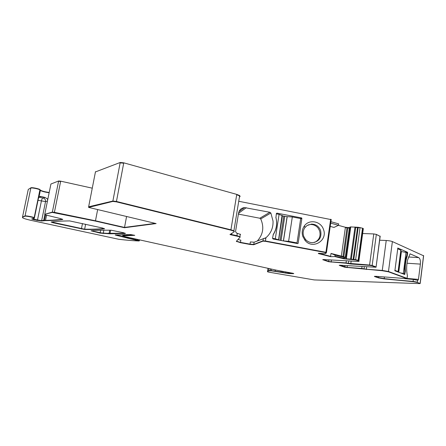 <?xml version="1.0" encoding="UTF-8"?>
<svg xmlns="http://www.w3.org/2000/svg" width="446" height="446" viewBox="0 0 446 446"><rect width="100%" height="100%" fill="white"/><g stroke="black" fill="none" stroke-linecap="round" stroke-linejoin="round"><path stroke-width="0.67" d="M423.533 255.77L392.38 241.581C390.902 241.024 388.851 240.662 386.225 240.494L382.278 270.427L366.333 269.206L382.278 270.427L382.239 270.722L388.433 271.798L407.07 278.666L375.761 276.308L374.389 276.464L378.515 277.897L384.14 278.895L413.057 281.677L417.356 282.446L420.193 283.494L419.719 283.606L314.235 279.926L268.47 272.082L267.472 271.731L268.514 270.917L271.123 270.772L288.891 273.576L293.401 273.671L293.769 273.537L292.866 273.275L276.531 270.209L124.334 236.497L122.773 235.834L134.764 235.349L130.75 234.568L115.179 235.014L139.085 240.968C133.51 240.79 126.736 240.232 118.759 239.285L31.142 220.38C27.005 219.465 24.223 218.651 22.802 217.943L22.456 217.325L24.982 216.226C25.55 215.825 32.937 217.208 34.125 217.938L34.342 218.211L31.688 218.936L33.84 219.705L41.573 221.026L45.464 220.619C52.154 220.553 57.913 220.168 62.741 219.471L60.701 218.635L44.879 214.755L44.751 214.309L52.282 212.413L95.422 221.088L124.473 227.728L156.128 223.574L88.637 207.407L112.805 201.43L116.378 201.848L230.877 230.158L233.838 231.134L234.245 231.781L230.013 234.579L239.881 236.826L240.132 237.127L236.352 241.308L240.433 242.685L249.966 244.453L253.724 244.731L262.95 241.152L265.376 241.325L325.859 252.626L326.422 252.798L325.368 253.094L325.959 253.356L324.192 253.724L318.834 253.256L318.332 253.54L330.614 256.667L334.935 256.601L330.614 256.667L330.988 253.428L335.102 255.145L345.678 257.71M380.042 236.352L376.34 234.39L373.77 233.933L362.659 233.514M360.061 227.499L355.629 259.683L358.121 260.308L362.526 228.19L358.216 227.287L350.695 226.925L349.854 227.326L349.976 226.981M362.882 229.227L363.334 228.581L362.526 228.19M357.569 227.332L357.525 227.65L355.724 227.449L355.769 227.131M349.876 227.7L345.41 227.282L338.397 225.341M349.43 227.75L349.385 228.062L347.858 227.995L343.827 256.751L345.717 257.459M343.827 256.751L330.988 253.428M330.224 226.395L333.965 227.421L338.497 225.297L338.665 223.864L330.899 221.695M338.497 225.297L330.692 223.134M331.194 219.622L238.733 201.257M240.082 196.363L239.669 195.554L236.759 194.4L123.765 162.829L120.214 162.478L95.433 171.933M92.272 188.173L60.689 181.171L58.638 180.987L50.928 184.008L50.833 184.449M49.199 192.471C45.241 191.936 42.309 191.183 40.413 190.208L39.967 189.578C38.824 188.664 31.499 187.22 30.891 187.799L28.265 189.444L28.17 189.907M344 257.353L343.844 258.468L346.514 258.864L334.979 256.277L343.844 258.468L343.799 258.786L334.935 256.601L335.102 255.145M407.008 263.218L420.366 264.11L418.471 279.386L417.902 280.328L413.336 279.464L404.728 278.65M420.366 264.11C420.645 260.732 420.099 258.569 418.727 257.615L410.075 253.841L407.616 259.934C406.423 265.337 406.339 270.544 407.365 275.556L407.343 276.498M397.832 248.021L394.888 270.794L404.684 274.48L405.308 271.424L404.773 271.385C404.344 265.604 405.018 260.297 406.797 255.452L407.12 252.899L407.661 252.927L407.488 252.252L397.787 248.021M405.308 271.424L405.336 270.583C405.068 265.437 405.67 260.659 407.159 256.255L407.661 252.927M231.836 233.241L231.602 234.663L230.13 234.267L236.932 235.661L237.317 233.314L236.653 233.186L235.538 231.597L238.571 213.049C239.296 209.86 241.264 208.037 244.464 207.58L269.886 212.279L270.85 213.015L260.732 218.93L259.823 218.233L238.398 214.108M237.317 233.314L240.567 234.462M236.458 241.191L240.483 242.368L240.84 240.171L237.991 239.496M330.67 219.248L325.909 252.297L265.426 240.991L263.001 240.818L253.774 244.419L254.12 242.217L250.368 241.944L250.016 244.135L240.483 242.368L250.016 244.135L253.774 244.419L263.001 240.818L265.426 240.991L265.939 237.724C270.934 233.358 273.298 227.8 273.03 221.049L270.85 213.015M265.939 237.724L254.12 242.217M257.414 240.89C263.173 234.379 264.277 227.059 260.732 218.93M300.632 218.914L301.886 218.334L301.619 217.943L277.1 213.171L276.381 213.573M301.886 218.334L298.134 243.36L297.488 243.577M277.1 213.171L276.347 213.701L275.935 217.642C277.373 223.619 276.509 229.172 273.342 234.306L272.534 238.203L273.086 238.995L297.761 243.627L298.134 243.36M281.872 216.572L282.273 216.65M302.851 236.536L305.114 240.455C312.607 249.871 327.977 240.572 323.484 229.484C320.953 221.21 309.245 218.925 304.434 225.832C302.148 229.06 301.619 232.628 302.851 236.536M303.681 236.28L305.538 239.485C307.417 241.559 309.708 242.63 312.417 242.696C319.202 241.593 321.928 237.528 320.596 230.493C318.873 226.345 315.852 224.21 311.525 224.093L307.127 225.492L304.975 227.51C303.102 230.153 302.672 233.074 303.681 236.28M40.179 196.418L41.16 196.485L39.237 196.937L38.423 198.386L34.342 218.211M39.097 196.597L38.434 197.015M41.16 196.485L44.99 197.444L47.248 198.765L47.767 199.513M40.123 196.43L40.681 196.508L39.332 197.188C38.746 197.494 38.25 198.526 37.838 200.276L45.537 201.609L47.46 201.001M39.109 196.547L38.473 196.814M304.451 239.614L305.148 240.372M314.542 242.434C319.264 240.065 320.947 236.202 319.604 230.855L318.176 228.19C316.186 225.698 313.655 224.466 310.578 224.483L308.086 224.946M349.212 232.422L348.923 232.411M379.652 240.204L386.225 240.494M348.766 260.832L348.421 263.302L369.583 265.036L372.17 265.487L375.972 266.886L376.05 267.249L340.025 265.208L339.222 265.337L344.719 267.226L382.239 270.722M91.218 230.788L103.255 233.314L125.332 233.23L109.933 233.804L125.326 233.503L123.793 232.79L111.199 230.225C102.803 230.108 96.091 230.298 91.062 230.805L100.099 233.113L109.933 233.804M123.012 234.574L122.745 235.839M127.182 234.546L127.049 235.259L134.514 235.243L127.049 235.259L124.389 235.672M126.38 236.954L126.274 237.501L124.518 237.2M126.251 236.926L126.391 237.595L134.999 239.809M135.735 239.023L135.617 239.658L134.001 239.636M135.166 238.9L135.049 239.547L136.978 240.232M137.742 239.469L137.624 240.11L135.567 239.92M137.145 239.335L137.028 239.97L138.767 240.678M139.498 239.903L139.347 240.701L137.58 240.372M34.309 218.066L34.186 217.659C32.993 216.929 25.612 215.541 25.043 215.942L24.982 216.226M31.895 218.858L41.629 220.753L45.52 220.346C52.143 220.268 57.852 219.889 62.652 219.203C57.852 219.889 52.143 220.268 45.52 220.346L45.464 220.619M60.689 181.171L54.401 212.329L52.344 212.106L44.723 214.314L52.344 212.106L52.282 212.413M95.489 171.665L88.598 206.989L112.877 201.046L112.805 201.43M123.765 162.829L116.451 201.464L112.877 201.046L88.637 206.793L88.57 207.145M239.976 196.747L239.614 195.9L233.899 230.783L234.301 231.429L233.899 230.783L230.933 229.807L230.877 230.158M231.546 235.003L231.602 234.663L236.932 235.661L240.188 236.798L236.932 235.661L236.876 235.995M331.149 219.945L326.45 252.598L326.043 252.33L325.998 252.665M355.005 227.02L354.96 227.337L355.724 227.449L351.32 259.226L350.55 259.109L350.506 259.433L355.585 260.007L358.896 260.943C359.543 261.35 358.785 261.495 356.622 261.373L323.506 259.544L322.72 259.689L328.635 261.724L346.018 263.224L350.74 263.993L369.544 265.348L372.126 265.794L375.928 267.193M354.96 227.337L350.55 259.109L346.514 258.864L353.773 259.449L353.734 259.767M360.017 227.817L358.171 227.605L353.773 259.449L355.629 259.683L353.132 259.455L353.087 259.773M355.585 260.007L355.629 259.683L358.121 260.308L358.556 260.798M407.421 275.879L406.975 278.622M374.618 276.269L378.554 277.624L384.179 278.622L413.057 281.677M417.634 280.227L417.389 282.167L413.091 281.404L384.14 278.895M268.001 268.325L267.505 271.542L268.514 270.917M270.326 268.838L270.064 270.527L268.548 270.689L267.472 271.731M268.888 268.52L268.548 270.689L271.123 270.772M275.505 269.986L275.349 271.001L270.025 270.755M271.385 269.072L271.157 270.544L280.941 272.149M282.926 271.391L282.792 272.261L275.316 271.235M281.103 271.096L280.974 271.915L285.674 272.896L293.446 273.437L288.924 273.342L289.064 272.434M122.773 235.834L124.44 235.399L122.761 235.756M115.391 234.825L124.568 236.938L116.824 235.499M28.265 189.444L22.517 217.046L25.043 215.942L22.412 217.347M60.628 181.477L58.577 181.293L52.344 212.106L95.483 220.787L97.629 209.67M54.34 212.642L54.401 212.329L95.483 220.787L124.529 227.427L126.564 216.544M124.473 227.728L124.529 227.427L155.253 223.362L124.529 227.427L95.483 220.787L95.422 221.088M116.378 201.848L116.451 201.464L230.933 229.807L116.451 201.464L112.877 201.046L120.214 162.478M325.859 252.626L325.909 252.297L265.426 240.991L265.376 241.325M318.45 253.272L330.653 256.35L319.241 253.54L319.191 253.863M359.008 261.01L358.601 260.481L358.121 260.308L358.082 260.626M328.892 259.912L328.674 261.428L323.127 259.522L328.674 261.428L331.177 261.858L346.057 262.917L346.018 263.224M346.375 260.665L346.057 262.917L348.421 263.302L331.177 261.858L331.138 262.159M380.198 236.129L376.089 266.942L372.17 265.487L369.583 265.036L373.77 233.933M344.948 265.571L344.758 266.937L339.657 265.186L347.166 267.355L361.773 268.464L361.734 268.76M364.36 266.596L364.053 268.838L347.166 267.355L347.127 267.639M362.052 266.429L361.773 268.464L366.333 269.206L366.294 269.501M392.38 241.581L388.472 271.502L382.278 270.427L388.472 271.502L407.014 278.337L388.472 271.502L388.433 271.798M417.356 282.446L413.091 281.404L413.336 279.464M51.284 221.974L84.645 229.199C92.233 229.316 98.822 229.099 104.409 228.547C98.822 229.099 92.233 229.316 84.645 229.199L84.589 229.467C92.233 229.59 98.856 229.372 104.464 228.82L102.736 228.062L69.682 220.926C61.832 220.982 55.639 221.344 51.106 222.002L53.074 222.771L84.589 229.467M404.985 273.995L402.972 273.838L404.444 273.955L403.312 273.526L406.005 252.414L407.12 252.899M404.444 273.955L404.773 271.385M403.312 273.526L400.497 272.907M397.966 271.954L398.3 271.647L394.81 270.315M397.598 248.745L400.831 250.156L398.083 271.547M400.77 250.658L400.831 250.156M400.887 251.499L401.406 251.544L398.746 272.244M406.005 252.414L401.406 251.544M273.047 234.986C276.62 229.567 277.557 223.652 275.868 217.252M276.325 213.824L279.096 214.364L275.305 238.827L272.528 238.303M279.096 214.364L282.307 215.68M295.932 243.287L297.025 242.908L288.612 241.331L283.383 240.929L287.096 216.656L282.385 215.897L278.661 240.043M287.096 216.656L292.32 216.934L300.688 218.562L297.025 242.908M278.533 240.015L282.067 215.284M275.305 238.827L278.304 239.664M126.999 235.533L124.44 235.399L124.596 234.551M126.112 237.668L124.568 236.938L124.635 236.57M126.229 237.763L134.045 239.374L134.174 238.682M139.319 240.862L138.817 240.422L138.94 239.747M34.398 217.932L34.186 217.659C32.993 216.929 25.612 215.541 25.043 215.942L30.891 187.799M34.113 218.378L33.896 219.432L37.403 220.486M39.332 197.188L43.206 198.046C44.94 198.637 45.721 199.825 45.537 201.609L41.629 220.753L43.702 220.291L44.834 214.727M46.529 215.368L45.52 220.346L43.647 220.569M233.838 231.134L233.899 230.783L230.933 229.807L236.759 194.4M326.422 252.798L326.043 252.33L330.804 219.287M351.275 259.544L351.32 259.226L353.132 259.455L357.525 227.65M359.008 261.005L358.601 260.481L362.994 228.402M328.635 261.724L328.674 261.428L331.177 261.858L331.434 260.09M348.382 263.608L348.421 263.302L369.583 265.036L369.544 265.348M376.05 267.249L380.076 236.068M344.719 267.226L344.758 266.937L347.166 267.355L347.389 265.755M364.014 269.128L364.053 268.838L366.333 269.206L366.662 266.769M407.07 278.666L407.365 275.556M374.595 276.548L378.515 277.897M420.126 283.327L423.561 255.569M282.758 272.495L285.635 273.13M92.924 230.638L92.807 231.234L100.155 232.851L109.984 233.537L110.614 230.22M53.286 221.723L53.13 222.498L84.645 229.199L85.615 224.221M343.799 258.786L350.506 259.433M325.831 252.949L325.792 253.233M351.281 259.215L351.236 259.533M377.94 235.103L377.896 235.41L377.857 235.07M358.171 227.605L358.216 227.287M350.695 226.925L350.651 227.243L350.773 226.925M349.932 227.293L345.667 257.782M350.651 227.243L346.347 258.067M349.385 228.062L345.299 257.275M349.536 228.051L345.438 257.336M347.858 227.995L347.902 227.689M342.991 256.478L347.044 227.588M346.999 227.9L345.366 227.594L345.41 227.282M331.222 219.449L331.172 219.772L330.754 219.61M239.669 195.554L239.614 195.9L236.698 194.751M123.693 163.208L120.141 162.857M58.577 181.293L58.638 180.987M44.751 214.309L50.928 184.008M50.866 184.304L50.777 184.744M49.144 192.744C45.185 192.209 42.253 191.457 40.357 190.481L39.906 189.857C38.763 188.937 31.437 187.498 30.835 188.073M28.21 189.717L28.115 190.174M418.727 257.615L408.464 256.996M418.471 279.386L407.176 278.449M407.488 252.252L405.102 252.124M407.337 255.48L406.797 255.452M407.159 256.255L406.518 256.216M405.336 270.583L404.706 270.538M350.729 227.237L346.419 258.095M345.366 227.594L341.368 256.01M246.264 207.685L238.526 213.316M269.886 212.279L259.823 218.233M264.796 238.415L265.392 238.153M300.403 218.507L301.619 217.943M43.206 198.046L44.99 197.444M47.677 199.953L47.248 198.765M42.716 197.991C42.225 198.319 41.779 199.356 41.378 201.107L37.458 220.213M372.126 265.794L376.34 234.39M100.651 230.259L100.099 233.113M103.846 230.203L103.204 233.576M109.727 230.208L109.047 233.782M116.964 234.747L116.874 235.237M128.108 237.333L127.924 238.326M133.047 238.432L132.863 239.413M40.107 190.13L34.398 217.854M44.405 220.569L45.537 215.033M262.95 241.152L263.369 238.487M319.28 253.261L319.241 253.54M346.47 259.182L346.614 258.162M378.699 276.542L378.554 277.624M384.391 277.005L384.179 278.622M285.83 271.865L285.674 272.896M351.158 260.994L350.74 263.993M82.471 223.518L81.395 228.999M398.529 272.166L401.183 251.527M280.055 240.305L283.745 216.321M284.749 216.516L281.064 240.494M283.483 240.912L287.202 216.628M288.612 241.331L292.32 216.934M22.517 217.046L22.456 217.325M240.483 242.368L240.433 242.685M250.016 244.135L249.966 244.453M253.774 244.419L253.724 244.731M423.639 255.614L420.193 283.494M40.413 190.208L38.958 197.266M39.967 189.578L34.125 217.938M244.464 207.58L238.956 211.649M276.933 213.16L276.453 213.428M305.538 239.485L305.114 240.455M304.975 227.51L304.434 225.832M40.697 196.396L40.24 196.424M310.578 224.483L311.525 224.093M122.984 234.574L122.795 235.572M126.502 236.982L126.341 237.857M239.881 236.826L240.316 234.15M236.636 241.648L236.765 240.851M318.494 253.267L318.444 253.618M363.334 228.581L358.896 260.943M401.049 250.267L398.3 271.647"/></g></svg>
